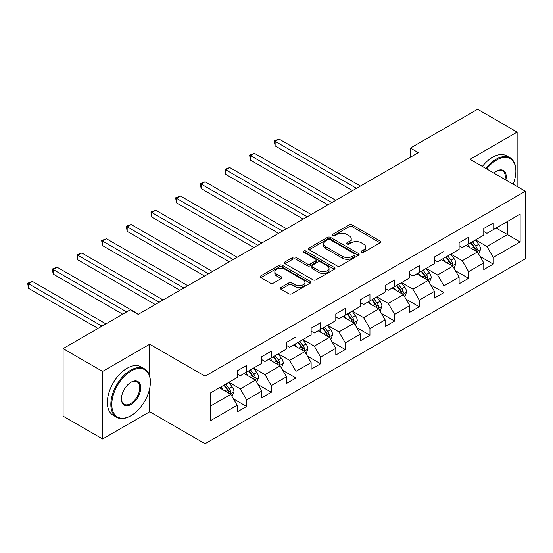 <?xml version="1.0" encoding="UTF-8"?>
<svg xmlns="http://www.w3.org/2000/svg" width="553" height="553" viewBox="0 0 553 553"><rect width="100%" height="100%" fill="white"/><g stroke="black" fill="none" stroke-linecap="round" stroke-linejoin="round"><path stroke-width="0.83" d="M361.455 252.341A1.535 0.885 0 0 0 363.625 252.341L380.111 242.822A2.191 1.265 0 0 0 380.754 241.924A2.191 1.265 0 0 0 380.111 241.025L352.185 224.905A2.191 1.265 0 0 0 349.081 224.905L332.595 234.424A1.535 0.885 0 0 0 332.139 235.046A1.535 0.885 0 0 0 332.595 235.675A1.535 0.885 0 0 0 334.765 235.675L336.901 234.444A7.023 4.058 0 0 1 346.828 234.444L349.157 235.785A7.023 4.058 0 0 1 351.217 238.654A7.023 4.058 0 0 1 349.157 241.523L347.021 242.753A1.535 0.885 0 0 0 346.572 243.382A1.535 0.885 0 0 0 347.021 244.004A1.535 0.885 0 0 0 349.199 244.004L351.328 242.774A7.023 4.058 0 0 1 361.261 242.774L363.591 244.122A7.023 4.058 0 0 1 365.644 246.984A7.023 4.058 0 0 1 363.591 249.852L361.455 251.083A1.535 0.885 0 0 0 361.005 251.712A1.535 0.885 0 0 0 361.455 252.341L361.455 251.083M280.959 287.436A2.191 1.265 0 0 0 280.316 288.334A2.191 1.265 0 0 0 280.959 289.226L288.79 293.754A2.191 1.265 0 0 0 291.894 293.754L310.205 283.177A2.191 1.265 0 0 0 310.848 282.286A2.191 1.265 0 0 0 310.205 281.387L282.279 265.26A2.191 1.265 0 0 0 279.175 265.26L260.864 275.836A2.191 1.265 0 0 0 260.221 276.728A2.191 1.265 0 0 0 260.864 277.627L270.327 283.088A2.191 1.265 0 0 0 273.431 283.088L281.27 278.567A2.191 1.265 0 0 0 281.912 277.668A2.191 1.265 0 0 0 281.27 276.776L276.576 274.067A5.869 3.387 0 0 1 274.855 271.668A5.869 3.387 0 0 1 278.477 268.537A5.869 3.387 0 0 1 284.878 269.27L303.265 279.887A5.869 3.387 0 0 1 304.986 282.286A5.869 3.387 0 0 1 301.357 285.417A5.869 3.387 0 0 1 294.963 284.677L291.894 282.915A2.191 1.265 0 0 0 288.79 282.915L280.959 287.436L280.959 289.226M149.725 344.222L102.616 371.422L63.097 348.604L63.097 416.146L102.616 438.964L149.725 411.764L205.059 443.713L205.059 376.171L149.725 344.222L149.725 376.282M517.131 186.506L517.131 132.105L470.015 159.305L525.35 191.248L205.059 376.171M517.131 132.105L477.605 109.287L410.416 148.08L410.416 157.204M63.097 348.604L130.28 309.811L138.188 314.381L418.324 152.642L410.416 148.08M337.054 265.889A2.191 1.265 0 0 0 340.157 265.889L358.468 255.32A2.191 1.265 0 0 0 359.111 254.421A2.191 1.265 0 0 0 358.468 253.523L330.535 237.403A2.191 1.265 0 0 0 327.431 237.403L309.12 247.972A2.191 1.265 0 0 0 308.477 248.864A2.191 1.265 0 0 0 309.12 249.762L337.054 265.889M304.385 252.673A1.535 0.885 0 0 1 305.94 252.887L305.94 251.062L334.337 267.458A2.191 1.265 0 0 1 334.98 268.35A2.191 1.265 0 0 1 334.337 269.249L316.026 279.818A2.191 1.265 0 0 1 312.922 279.818L284.989 263.691L284.989 261.901A2.191 1.265 0 0 0 284.346 262.799A2.191 1.265 0 0 0 284.989 263.691M284.989 261.901L292.827 257.38A2.191 1.265 0 0 1 295.931 257.38L307.261 263.919A2.191 1.265 0 0 0 310.364 263.919L315.563 260.919A2.191 1.265 0 0 0 316.205 260.021A2.191 1.265 0 0 0 315.563 259.122L303.77 252.313A1.535 0.885 0 0 1 303.321 251.691A1.535 0.885 0 0 1 304.268 250.868A1.535 0.885 0 0 1 305.94 251.062M205.059 443.713L525.35 258.79L525.35 191.248M233.435 398.851L246.638 406.476L246.638 399.812L261.811 391.047L261.811 397.711L271.302 392.236L271.302 385.572L286.475 376.807L286.475 383.471L295.959 377.996L295.959 371.333L311.139 362.568L311.139 369.231L320.622 363.756L320.622 357.093L335.802 348.335L335.802 354.991L345.286 349.517L345.286 342.853L360.459 334.095L360.459 340.759L369.95 335.277L369.95 328.62L385.123 319.855L385.123 326.519L394.607 321.044L394.607 314.381L409.787 305.615L409.787 312.279L419.271 306.804L419.271 300.141L434.451 291.376L434.451 298.039L443.935 292.565L443.935 285.901L459.108 277.136L459.108 283.8L468.598 278.325L468.598 271.661L483.771 262.903L483.771 269.567L493.255 264.085L493.255 257.421L520.131 241.91L520.131 214.163L507.488 221.463L507.488 234.603L520.131 241.91M246.638 406.476L237.154 411.95L237.154 405.287L210.278 420.805L210.278 393.052L237.154 377.54L237.154 370.876L246.638 365.402L246.638 372.065L261.811 363.3L261.811 356.637L271.302 351.162L271.302 357.826L286.475 349.061L286.475 342.397L295.959 336.922L295.959 343.586L311.139 334.821L311.139 328.157L320.622 322.682L320.622 329.346L335.802 320.588L335.802 313.924L345.286 308.443L345.286 315.106L360.459 306.348L360.459 299.685L369.95 294.21L369.95 300.867L385.123 292.108L385.123 285.445L394.607 279.97L394.607 286.634L409.787 277.869L409.787 271.205L419.271 265.73L419.271 272.394L434.451 263.629L434.451 256.965L443.935 251.491L443.935 258.154L459.108 249.389L459.108 242.726L468.598 237.251L468.598 243.914L483.771 235.156L483.771 228.493L493.255 223.011L493.255 229.675L520.131 214.163M244.108 373.524L255.493 380.098L240.313 388.856L228.928 382.282M237.154 373.89L240.313 375.715L246.638 372.065M240.313 388.856L246.638 399.812M255.493 380.098L261.811 391.047M268.772 359.284L280.15 365.858L264.977 374.616L253.592 368.049M261.811 359.65L264.977 361.475L271.302 357.826M264.977 374.616L271.302 385.572M280.15 365.858L286.475 376.807M293.429 345.044L304.814 351.618L289.641 360.376L278.256 353.809M286.475 345.411L289.641 347.236L295.959 343.586M289.641 360.376L295.959 371.333M304.814 351.618L311.139 362.568M318.093 330.805L329.477 337.378L314.298 346.143L302.92 339.57M311.139 331.171L314.298 332.996L320.622 329.346M314.298 346.143L320.622 357.093M329.477 337.378L335.802 348.335M342.756 316.572L354.141 323.139L338.961 331.904L327.576 325.33M335.802 316.931L338.961 318.756L345.286 315.106M338.961 331.904L345.286 342.853M354.141 323.139L360.459 334.095M367.42 302.332L378.798 308.899L363.625 317.664L352.24 311.09M360.459 302.698L363.625 304.523L369.95 300.867M363.625 317.664L369.95 328.62M378.798 308.899L385.123 319.855M392.077 288.092L403.462 294.666L388.289 303.424L376.904 296.85M385.123 288.459L388.289 290.284L394.607 286.634M388.289 303.424L394.607 314.381M403.462 294.666L409.787 305.615M416.741 273.853L428.126 280.426L412.946 289.184L401.568 282.618M409.787 274.219L412.946 276.044L419.271 272.394M412.946 289.184L419.271 300.141M428.126 280.426L434.451 291.376M441.405 259.613L452.789 266.187L437.61 274.952L426.225 268.378M434.451 259.979L437.61 261.804L443.935 258.154M437.61 274.952L443.935 285.901M452.789 266.187L459.108 277.136M466.068 245.373L477.446 251.947L462.273 260.712L450.889 254.138M459.108 245.739L462.273 247.564L468.598 243.914M462.273 260.712L468.598 271.661M477.446 251.947L483.771 262.903M496.103 228.036L507.488 234.603L486.937 246.472L475.552 239.898M483.771 231.5L486.937 233.325L493.255 229.675M486.937 246.472L493.255 257.421M102.616 371.422L102.616 438.964M210.278 406.199L230.829 394.33L219.444 387.764M230.829 394.33L237.154 405.287M480.059 256.468L493.255 264.085M455.395 270.707L468.598 278.325M430.732 284.94L443.935 292.565M406.068 299.18L419.271 306.804M381.411 313.42L394.607 321.044M356.747 327.659L369.95 335.277M332.083 341.899L345.286 349.517M307.42 356.139L320.622 363.756M282.763 370.372L295.959 377.996M258.099 384.611L271.302 392.236M149.725 411.764L149.725 388.213M362.07 252.555L363.591 251.677A7.023 4.058 0 0 0 365.644 248.809L365.644 246.984M351.217 238.654L351.217 240.479A7.023 4.058 0 0 1 349.157 243.348L347.637 244.226M380.084 242.836L352.185 226.73A2.191 1.265 0 0 0 349.081 226.73L333.203 235.889M358.441 255.334L330.535 239.228A2.191 1.265 0 0 0 327.431 239.228L309.148 249.783M354.591 255.051A1.535 0.885 0 0 0 355.04 254.421A1.535 0.885 0 0 0 354.591 253.792L330.072 239.643A1.535 0.885 0 0 0 327.901 239.643L325.648 240.935A7.023 4.058 0 0 0 323.588 243.804A7.023 4.058 0 0 0 325.648 246.673L342.404 256.35A7.023 4.058 0 0 0 352.337 256.35L354.591 255.051L354.591 256.875A1.535 0.885 0 0 0 355.04 256.246L355.04 254.421M323.588 243.804L323.588 245.629A7.023 4.058 0 0 0 325.648 248.497L325.648 246.673M354.591 256.875L352.337 258.175A7.023 4.058 0 0 1 342.404 258.175L325.648 248.497M285.023 263.712L292.827 259.205L292.827 257.38M316.205 260.021L316.205 261.846A2.191 1.265 0 0 1 315.563 262.744L310.364 265.744A2.191 1.265 0 0 1 307.261 265.744L295.931 259.205A2.191 1.265 0 0 0 292.827 259.205M305.94 252.887L334.309 269.263M319.012 270.707A5.869 3.387 0 0 0 325.413 271.44A5.869 3.387 0 0 0 329.035 268.309A5.869 3.387 0 0 0 327.314 265.91L320.837 262.17A2.191 1.265 0 0 0 317.733 262.17L312.535 265.17A2.191 1.265 0 0 0 311.892 266.069A2.191 1.265 0 0 0 312.535 266.968L319.012 270.707L319.012 272.532A5.869 3.387 0 0 0 325.413 273.265A5.869 3.387 0 0 0 329.035 270.134L329.035 268.309M311.892 266.069L311.892 267.894A2.191 1.265 0 0 0 312.535 268.793L312.535 266.968M319.012 272.532L312.535 268.793M304.986 282.286L304.986 284.111A5.869 3.387 0 0 1 301.357 287.242A5.869 3.387 0 0 1 294.963 286.509L291.894 284.74A2.191 1.265 0 0 0 288.79 284.74L280.986 289.247M274.855 271.668L274.855 273.493A5.869 3.387 0 0 0 276.576 275.892L276.576 274.067M281.235 278.581L276.576 275.892M310.178 283.198L282.279 267.085A2.191 1.265 0 0 0 279.175 267.085L260.892 277.641L260.864 275.836M478.698 254.11L480.578 249.375A5.924 3.422 -120 0 0 478.691 244.329L475.428 239.974M469.739 247.495L467.52 244.537M360.459 186.05L279.092 139.073L275.138 141.354L275.138 145.916L352.558 190.612M476.534 251.421L477.377 249.624A5.924 3.422 -120 0 0 475.684 246.064L472.421 241.709M470.935 242.567L474.557 247.398A3.021 1.742 60 0 1 475.103 248.311L477.377 249.624M470.527 242.802L473.79 247.156A5.924 3.422 60 0 1 475.483 250.723M275.138 145.916L274.274 140.849L356.512 188.331M274.274 140.849L279.092 139.073M513.129 184.19A27.277 15.747 120 0 0 515.866 171.174A27.277 15.747 120 0 0 496.58 160.038A27.277 15.747 120 0 0 486.668 168.921M485.852 168.444A27.947 16.134 -60 0 1 496.103 159.216A27.947 16.134 -60 0 1 510.073 157.833A27.947 16.134 -60 0 1 515.866 170.621L515.866 171.174M493.94 173.117A13.638 7.873 -60 0 1 496.58 171.174L496.58 171.174A13.638 7.873 -60 0 1 505.857 179.995M482.375 166.439A27.947 16.134 -60 0 1 492.626 157.204A27.947 16.134 -60 0 1 506.596 155.822L510.073 157.833M504.993 179.497A12.968 7.486 120 0 0 502.587 170.801A12.968 7.486 120 0 0 496.338 171.312M130.598 415.877L131.075 415.6A27.277 15.747 120 0 0 150.361 382.192A27.277 15.747 120 0 0 131.075 371.056A27.277 15.747 120 0 0 111.789 404.464A27.277 15.747 120 0 0 131.075 415.6L130.598 415.877A27.947 16.134 -60 0 1 116.628 417.259A27.947 16.134 -60 0 1 112.342 394.863A27.947 16.134 -60 0 1 130.598 370.234A27.947 16.134 -60 0 1 144.575 368.851A27.947 16.134 -60 0 1 150.361 381.646L150.361 382.192M131.075 404.464A13.638 7.873 -60 0 1 121.432 398.9A13.638 7.873 -60 0 1 131.075 382.192L131.075 382.192A13.638 7.873 -60 0 1 140.718 387.764A13.638 7.873 -60 0 1 131.075 404.464M121.432 398.616A12.968 7.486 120 0 0 124.114 404.284A12.968 7.486 120 0 0 130.598 403.642A12.968 7.486 120 0 0 139.073 392.215A12.968 7.486 120 0 0 137.082 381.826A12.968 7.486 120 0 0 130.833 382.337M116.628 417.259L113.144 415.248A27.947 16.134 -60 0 1 108.865 392.858A27.947 16.134 -60 0 1 127.121 368.229A27.947 16.134 -60 0 1 141.091 366.846L144.575 368.851M454.034 268.35L455.914 263.615A5.924 3.422 -120 0 0 454.027 258.569L450.764 254.214M445.075 261.735L442.856 258.776M335.802 200.29L254.428 153.312L250.481 155.593L250.481 160.156L327.894 204.852M451.87 265.654L452.72 263.864A5.924 3.422 -120 0 0 451.02 260.304L447.757 255.942M446.278 256.799L449.893 261.631A3.021 1.742 60 0 1 450.446 262.551L452.72 263.864M445.863 257.041L449.126 261.396A5.924 3.422 60 0 1 450.819 264.963M250.481 160.156L249.61 155.089L331.848 202.571M249.61 155.089L254.428 153.312M429.377 282.59L431.257 277.848A5.924 3.422 -120 0 0 429.363 272.809L426.1 268.447M420.411 275.975L418.192 273.016M311.139 214.523L229.772 167.545L225.818 169.833L225.818 174.395L303.231 219.092M427.206 279.894L428.057 278.104A5.924 3.422 -120 0 0 426.363 274.537L423.093 270.182M421.614 271.039L425.229 275.871A3.021 1.742 60 0 1 425.782 276.79L428.057 278.104M421.199 271.281L424.462 275.636A5.924 3.422 60 0 1 426.156 279.196M225.818 174.395L224.947 169.329L307.185 216.811M224.947 169.329L229.772 167.545M404.713 296.83L406.593 292.088A5.924 3.422 -120 0 0 404.699 287.042L401.437 282.687M395.748 290.207L393.536 287.249M286.475 228.762L205.108 181.785L201.154 184.066L201.154 188.635L278.574 233.325M402.543 294.134L403.393 292.343A5.924 3.422 -120 0 0 401.699 288.777L398.437 284.422M396.95 285.279L400.572 290.111A3.021 1.742 60 0 1 401.119 291.03L403.393 292.343M396.536 285.521L399.798 289.876A5.924 3.422 60 0 1 401.499 293.436M201.154 188.635L200.283 183.568L282.521 231.043M200.283 183.568L205.108 181.785M380.049 311.062L381.929 306.327A5.924 3.422 -120 0 0 380.042 301.281L376.773 296.926M371.091 304.447L368.872 301.489M261.811 243.002L180.444 196.025L176.49 198.306L176.49 202.868L253.91 247.564M377.886 308.374L378.729 306.583A5.924 3.422 -120 0 0 377.035 303.016L373.773 298.661M372.287 299.519L375.909 304.35A3.021 1.742 60 0 1 376.455 305.27L378.729 306.583M371.879 299.754L375.141 304.115A5.924 3.422 60 0 1 376.835 307.675M176.49 202.868L175.626 197.808L257.864 245.283M175.626 197.808L180.444 196.025M355.385 325.302L357.266 320.567A5.924 3.422 -120 0 0 355.379 315.521L352.116 311.166M346.427 318.687L344.208 315.728M237.154 257.242L155.78 210.264L151.833 212.546L151.833 217.108L229.246 261.804M353.222 322.613L354.072 320.816A5.924 3.422 -120 0 0 352.372 317.256L349.109 312.901M347.623 313.758L351.245 318.59A3.021 1.742 60 0 1 351.791 319.503L354.072 320.816M347.215 313.993L350.478 318.348A5.924 3.422 60 0 1 352.171 321.915M151.833 217.108L150.962 212.041L233.2 259.523M150.962 212.041L155.78 210.264M330.722 339.542L332.609 334.807A5.924 3.422 -120 0 0 330.715 329.761L327.452 325.406M321.763 332.927L319.544 329.968M212.49 271.482L131.123 224.504L127.169 226.785L127.169 231.348L204.582 276.044M328.558 336.846L329.408 335.056A5.924 3.422 -120 0 0 327.708 331.496L324.445 327.141M322.966 327.998L326.581 332.83A3.021 1.742 60 0 1 327.134 333.742L329.408 335.056M322.551 328.233L325.814 332.588A5.924 3.422 60 0 1 327.507 336.155M127.169 231.348L126.298 226.281L208.536 273.763M126.298 226.281L131.123 224.504M306.065 353.782L307.945 349.04A5.924 3.422 -120 0 0 306.051 344.001L302.788 339.646M297.099 347.166L294.887 344.208M187.826 285.721L106.459 238.744L102.505 241.025L102.505 245.587L179.919 290.284M303.894 351.086L304.744 349.296A5.924 3.422 -120 0 0 303.051 345.736L299.788 341.374M298.302 342.231L301.924 347.063A3.021 1.742 60 0 1 302.47 347.982L304.744 349.296M297.887 342.473L301.15 346.828A5.924 3.422 60 0 1 302.85 350.388M102.505 245.587L101.634 240.52L183.873 288.002M101.634 240.52L106.459 238.744M281.401 368.022L283.281 363.28A5.924 3.422 -120 0 0 281.394 358.233L278.124 353.879M272.442 361.406L270.223 358.448M163.163 299.954L81.796 252.977L77.842 255.258L77.842 259.827L155.262 304.523M279.237 365.326L280.081 363.535A5.924 3.422 -120 0 0 278.387 359.968L275.124 355.614M273.638 356.471L277.26 361.303A3.021 1.742 60 0 1 277.806 362.222L280.081 363.535M273.23 356.713L276.493 361.068A5.924 3.422 60 0 1 278.187 364.627M77.842 259.827L76.978 254.76L159.216 302.242M76.978 254.76L81.796 252.977M256.737 382.254L258.617 377.519A5.924 3.422 -120 0 0 256.73 372.473L253.468 368.118M247.779 375.639L245.56 372.681M138.506 314.194L57.132 267.217L53.185 269.498L53.185 274.06L122.69 314.194M254.574 379.565L255.424 377.775A5.924 3.422 -120 0 0 253.723 374.208L250.461 369.853M248.974 370.71L252.597 375.542A3.021 1.742 60 0 1 253.143 376.462L255.424 377.775M248.567 370.952L251.829 375.307A5.924 3.422 60 0 1 253.523 378.867M53.185 274.06L52.314 269L126.644 311.913M52.314 269L57.132 267.217M232.073 396.494L233.96 391.759A5.924 3.422 -120 0 0 232.066 386.713L228.804 382.358M223.115 389.879L220.896 386.92M105.934 323.871L32.475 281.456L28.521 283.737L28.521 288.3L98.033 328.434M229.91 393.805L230.76 392.015A5.924 3.422 -120 0 0 229.06 388.448L225.797 384.093M224.318 384.95L227.933 389.782A3.021 1.742 60 0 1 228.486 390.701L230.76 392.015M223.903 385.185L227.165 389.54A5.924 3.422 60 0 1 228.859 393.107M28.521 288.3L27.65 283.233L101.98 326.152M27.65 283.233L32.475 281.456M363.591 251.677L363.591 249.852M347.021 244.004L347.021 242.753M349.157 243.348L349.157 241.523M332.595 235.675L332.595 234.424M349.081 226.73L349.081 224.905M352.185 226.73L352.185 224.905M380.111 242.822L380.111 241.025M309.12 249.762L309.12 247.972M327.431 239.228L327.431 237.403M330.535 239.228L330.535 237.403M358.468 255.32L358.468 253.523M342.404 258.175L342.404 256.35M352.337 258.175L352.337 256.35M295.931 259.205L295.931 257.38M307.261 265.744L307.261 263.919M310.364 265.744L310.364 263.919M315.563 262.744L315.563 260.919M334.337 269.249L334.337 267.458M288.79 284.74L288.79 282.915M291.894 284.74L291.894 282.915M294.963 286.509L294.963 284.677M281.27 278.567L281.27 276.776M279.175 267.085L279.175 265.26M282.279 267.085L282.279 265.26M310.205 283.177L310.205 281.387M476.866 251.608L480.536 249.486M475.684 246.064L478.691 244.329M471.467 248.497L473.79 247.156M452.202 265.848L455.879 263.726M451.02 260.304L454.027 258.569M446.81 262.737L449.126 261.396M427.538 280.088L431.216 277.965M426.363 274.537L429.363 272.809M422.146 276.97L424.462 275.636M402.874 294.327L406.552 292.205M401.699 288.777L404.699 287.042M397.483 291.21L399.798 289.876M378.217 308.567L381.888 306.445M377.035 303.016L380.042 301.281M372.819 305.45L375.141 304.115M353.554 322.8L357.231 320.678M352.372 317.256L355.379 315.521M348.162 319.689L350.478 318.348M328.89 337.04L332.567 334.918M327.708 331.496L330.715 329.761M323.498 333.929L325.814 332.588M304.226 351.279L307.903 349.157M303.051 345.736L306.051 344.001M298.834 348.169L301.15 346.828M279.569 365.519L283.24 363.397M278.387 359.968L281.394 358.233M274.17 362.402L276.493 361.068M254.905 379.759L258.583 377.637M253.723 374.208L256.73 372.473M249.514 376.641L251.829 375.307M230.242 393.999L233.919 391.877M229.06 388.448L232.066 386.713M224.85 390.881L227.165 389.54"/></g></svg>
